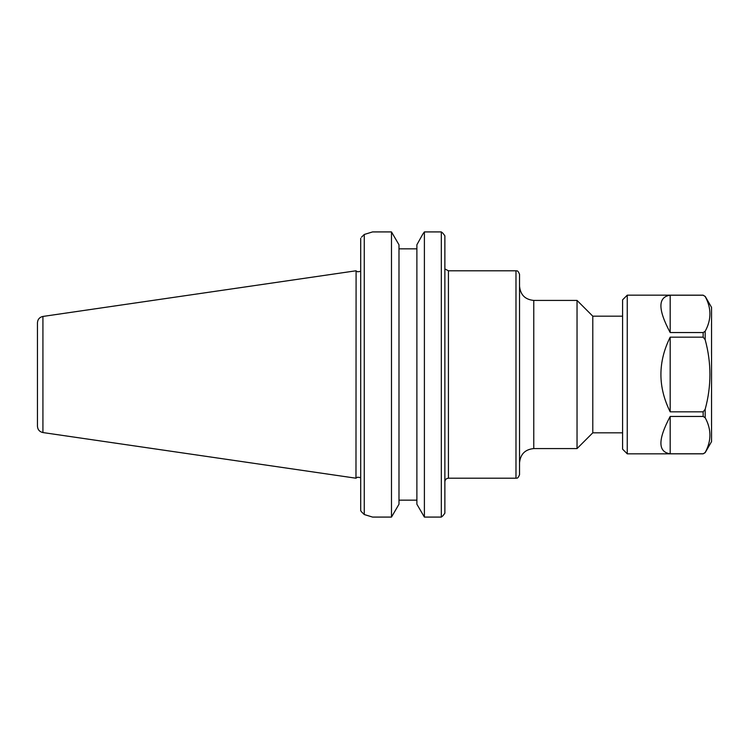 <?xml version="1.0" encoding="UTF-8"?>
<svg xmlns="http://www.w3.org/2000/svg" width="749" height="749" viewBox="0 0 749 749"><rect width="100%" height="100%" fill="white"/><g stroke="black" fill="none" stroke-linecap="round" stroke-linejoin="round"><path stroke-width="1.12" d="M444.869 513.196L442.931 515.771L444.869 513.196L444.869 235.804L442.931 233.229L444.869 235.804M519.544 374.5L519.544 274.349C517.54 269.266 516.482 271.353 515.986 270.792L515.986 478.208C516.482 477.647 517.54 479.734 519.544 474.651L519.544 374.5M533.765 300.424L577.039 300.424L577.039 448.576L533.765 448.576L533.765 300.424C525.124 299.581 520.386 294.844 519.544 286.202M622.588 316.172L592.787 316.172L592.787 432.828L622.588 432.828M361.505 237.18L364.257 234.474L372.562 231.918L391.484 231.918L398.983 244.773L398.983 504.227L391.484 517.082L372.562 517.082L364.257 514.526L364.257 234.474L361.505 237.18M391.484 517.082L391.484 231.918M360.7 238.313L360.7 510.687L361.505 511.82L360.7 510.687M364.257 514.526L361.505 511.82L364.257 514.526L372.562 517.082M372.562 231.918L364.257 234.474M416.884 248.837L398.983 248.837M422.736 234.25L416.884 244.773L416.884 504.227L424.393 517.082L424.393 231.918L441.32 231.918L424.393 231.918L422.736 234.25M442.931 515.771L441.32 517.082L441.32 231.918L442.931 233.229M441.32 517.082L424.393 517.082M398.983 500.163L416.884 500.163M356.093 270.904L355.981 478.208L356.093 270.904L357.498 271.784L360.7 271.381M37.45 374.5L37.45 426.218C37.712 429.683 39.538 431.798 42.927 432.557L42.927 316.443C39.538 317.202 37.712 319.317 37.45 322.782L37.45 374.5M703.152 453.782L670.177 453.782C657.828 452.04 657.828 439.597 670.177 416.453L703.152 416.453L705.174 417.727C711.503 429.317 711.503 440.918 705.174 452.508L703.152 453.828L627.25 453.828L627.25 295.172L703.152 295.172L705.174 296.492C711.503 308.082 711.503 319.683 705.174 331.273L703.152 332.547L670.177 332.547C657.828 309.403 657.828 296.96 670.177 295.218L703.152 295.218L705.174 296.492M703.152 411.828L670.177 411.828C657.828 386.943 657.828 362.057 670.177 337.172L703.152 337.172L705.174 339.718C711.503 362.909 711.503 386.091 705.174 409.282L703.152 411.828L703.152 416.453M670.177 332.547L670.177 295.218M670.177 411.828L670.177 337.172M670.177 453.782L670.177 416.453M703.152 453.828L705.174 452.658L711.55 441.61L711.55 307.39L705.174 296.342M627.25 453.828L622.588 449.157L622.588 299.843L627.25 295.172M444.869 481.766C445.084 479.603 446.273 478.414 448.426 478.208L448.426 270.792L445.496 269.256M703.152 337.172L703.152 332.547M705.174 417.727L705.174 409.282M705.174 339.718L705.174 331.273M448.426 478.208L515.986 478.208M448.426 270.792L515.986 270.792M533.765 448.576C525.124 449.419 520.386 454.156 519.544 462.798M592.787 316.172L577.039 300.424M592.787 432.828L577.039 448.576M356.093 478.096L357.498 477.216L360.7 477.619M42.927 432.557L355.981 478.208M42.927 316.443L355.981 270.792"/></g></svg>
